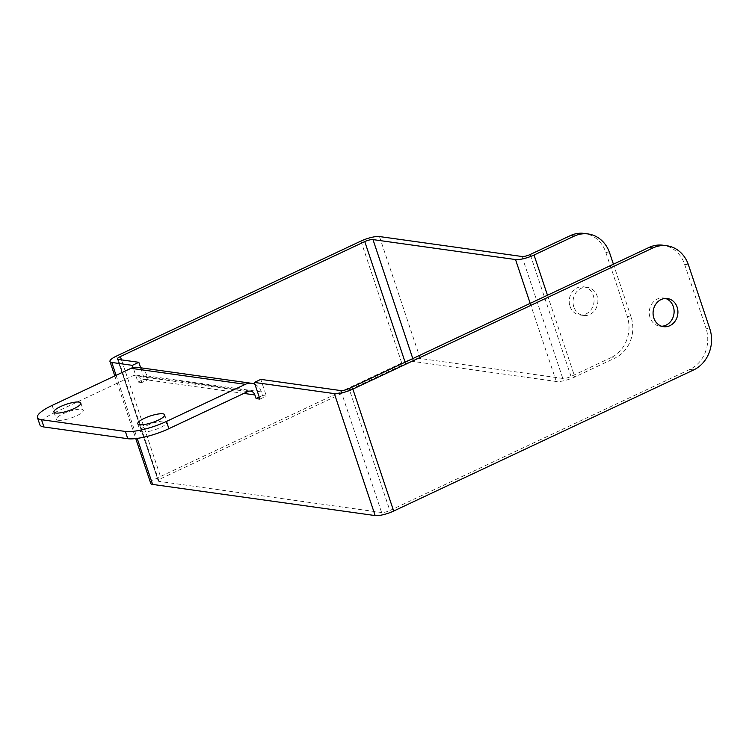 <?xml version="1.0" encoding="UTF-8"?>
<svg xmlns="http://www.w3.org/2000/svg" width="749" height="749" viewBox="0 0 749 749"><rect width="100%" height="100%" fill="white"/><g stroke="black" fill="none" stroke-linecap="round" stroke-linejoin="round"><path stroke-width="0.56" stroke-dasharray="3.75 2.81" d="M52.13 405.415L54.555 412.671A31.552 7.63 -18.5 0 0 39.875 424.823M54.555 412.671L133.434 375.567A6.31 5.505 -82 0 1 136.252 375.127A6.31 5.505 -82 0 1 140.55 378.947L141.767 382.57L148.227 379.528L147.01 375.904A14.203 12.396 98 0 0 137.348 367.319M58.16 420.283A14.203 3.436 -18.5 0 0 73.879 416.968A14.203 3.436 -18.5 0 0 83.27 410.302A14.203 3.436 -18.5 0 0 68.711 411.557A14.203 3.436 -18.5 0 0 56.334 419.318A14.203 3.436 -18.5 0 0 58.16 420.283M142.01 432.023A14.203 3.436 -18.5 0 0 157.73 428.709A14.203 3.436 -18.5 0 0 167.111 422.043A14.203 3.436 -18.5 0 0 152.562 423.288A14.203 3.436 -18.5 0 0 140.185 431.049A14.203 3.436 -18.5 0 0 142.01 432.023M688.425 264.856L684.614 264.322A31.552 27.544 98 0 0 663.127 245.241M684.614 264.322L705.989 328.202L709.799 328.736M693.658 369.94L689.848 369.407A31.552 27.544 98 0 0 705.989 328.202M689.848 369.407L389.854 510.518L349.043 388.572M609.686 253.05L605.875 252.516A31.552 27.544 98 0 0 584.389 233.426M605.875 252.516L627.25 316.387L631.061 316.921A31.552 27.544 -82 0 1 614.91 358.125L611.1 357.591A31.552 27.544 98 0 0 627.25 316.387M611.1 357.591L571.019 376.447A6.31 1.526 161.5 0 1 562.799 378.451L420.255 358.499A14.203 3.436 -18.5 0 0 401.754 363.012L157.365 477.974A14.203 3.436 -18.5 0 0 150.764 483.442M570.008 306.35A14.203 12.396 98 0 0 579.679 314.936A14.203 12.396 98 0 0 593.92 302.596A14.203 12.396 98 0 0 583.611 286.811A14.203 12.396 98 0 0 570.008 306.35M412.802 358.584L413.785 361.542L556.329 381.494A14.203 3.436 -18.5 0 0 574.829 376.981L614.91 358.125M665.533 298.458A14.203 12.396 98 0 0 663.651 298.018A14.203 12.396 98 0 0 650.048 317.557A14.203 12.396 98 0 0 659.719 326.143A14.203 12.396 98 0 0 661.648 326.236M573.818 306.884A14.203 12.396 -82 0 1 587.431 287.344A14.203 12.396 -82 0 1 597.73 303.13A14.203 12.396 -82 0 1 583.49 315.469A14.203 12.396 -82 0 1 573.818 306.884M254.96 384.331A14.203 12.396 -82 0 1 261.354 391.905L262.562 395.538L266.372 396.071L260.792 379.378M141.767 382.57L137.956 382.037L133.107 367.553M137.956 382.037L144.417 379.003L148.227 379.528M140.662 367.778L144.417 379.003M413.785 361.542A6.31 1.526 -18.5 0 0 405.565 363.546L161.175 478.508A6.31 1.526 -18.5 0 0 158.245 480.942A6.31 1.526 -18.5 0 0 159.05 481.373L381.625 512.531A6.31 1.526 -18.5 0 0 389.854 510.518M259.912 399.114L266.372 396.071M259.238 397.101L262.562 395.538M631.061 316.921L613.422 264.21M133.434 375.567L247.769 391.577M571.019 376.447L530.208 254.501M147.01 375.904L261.354 391.905M243.874 393.412L140.55 378.947M340.823 390.585L381.625 512.531M159.05 481.373L118.248 359.426M116.086 375.324L137.198 438.399M547.472 295.237L574.829 376.981M556.329 381.494L530.189 303.364M521.987 256.504L562.799 378.451M420.255 358.499L379.453 236.553M360.952 241.066L401.754 363.012M405.565 363.546L405.115 362.198M121.478 359.876L161.175 478.508M157.365 477.974L116.563 356.028M659.719 326.143L663.53 326.676M663.651 298.018L667.462 298.551M579.679 314.936L583.49 315.469M583.611 286.811L587.431 287.344M53.909 412.053L56.334 419.318M80.836 403.046L83.27 410.302M137.75 423.794L140.185 431.049M164.686 414.787L167.111 422.043M136.252 375.127L250.587 391.137M114.794 375.942L135.756 438.586M117.443 358.996L158.245 480.942"/><path stroke-width="1.12" d="M168.89 428.681L166.465 421.425A31.552 7.63 161.5 0 1 125.355 431.452L127.789 438.708A31.552 7.63 -18.5 0 0 168.89 428.681L247.769 391.577A6.31 5.505 -82 0 1 250.587 391.137A6.31 5.505 -82 0 1 254.885 394.948L243.874 393.412M166.465 421.425L245.344 384.321A14.203 12.396 -82 0 1 251.683 383.319A14.203 12.396 -82 0 1 254.96 384.331M127.789 438.708L43.938 426.977L41.513 419.712A31.552 7.63 161.5 0 1 37.45 417.558A31.552 7.63 161.5 0 1 52.13 405.415L131.009 368.311A14.203 12.396 98 0 1 137.348 367.319L251.683 383.319M37.45 417.558L39.875 424.823A31.552 7.63 -18.5 0 0 43.938 426.977M666.938 245.775L663.127 245.241A31.552 27.544 98 0 0 649.037 247.451L652.847 247.985A31.552 27.544 -82 0 1 666.938 245.775A31.552 27.544 -82 0 1 688.425 264.856L709.799 328.736A31.552 27.544 -82 0 1 693.658 369.94L393.665 511.052A14.203 3.436 -18.5 0 1 375.165 515.574L334.363 393.618L254.323 382.421L259.912 399.114L256.102 398.58L254.885 394.948M334.363 393.618A14.203 3.436 161.5 0 0 352.854 389.106L652.847 247.985M653.858 318.091A14.203 12.396 -82 0 1 667.462 298.551A14.203 12.396 -82 0 1 677.77 314.327A14.203 12.396 -82 0 1 663.53 326.676A14.203 12.396 -82 0 1 653.858 318.091M588.199 233.96L584.389 233.426A31.552 27.544 98 0 0 570.298 235.645L574.109 236.178A31.552 27.544 -82 0 1 588.199 233.96A31.552 27.544 -82 0 1 609.686 253.05L613.422 264.21M570.298 235.645L530.208 254.501A6.31 1.526 161.5 0 1 521.987 256.504L379.453 236.553A14.203 3.436 161.5 0 0 360.952 241.066L116.563 356.028A14.203 3.436 161.5 0 0 109.963 361.495L114.794 375.942M574.109 236.178L534.028 255.034A14.203 3.436 161.5 0 1 515.527 259.547L372.983 239.596A6.31 1.526 -18.5 0 0 364.763 241.599L120.374 356.561A6.31 1.526 -18.5 0 0 117.443 358.996A6.31 1.526 -18.5 0 0 118.248 359.426L138.827 362.301L140.662 367.778M661.648 326.236A14.203 12.396 98 0 0 673.96 313.794A14.203 12.396 98 0 0 665.533 298.458M55.735 413.027A14.203 3.436 161.5 0 1 53.909 412.053A14.203 3.436 161.5 0 1 66.287 404.291A14.203 3.436 161.5 0 1 80.836 403.046A14.203 3.436 161.5 0 1 71.455 409.712A14.203 3.436 161.5 0 1 55.735 413.027M139.586 424.758A14.203 3.436 161.5 0 1 137.75 423.794A14.203 3.436 161.5 0 1 150.128 416.032A14.203 3.436 161.5 0 1 164.686 414.787A14.203 3.436 161.5 0 1 155.296 421.453A14.203 3.436 161.5 0 1 139.586 424.758M41.513 419.712L125.355 431.452M133.107 367.553L132.367 365.343L138.827 362.301M254.323 382.421L260.792 379.378L340.823 390.585A6.31 1.526 -18.5 0 0 349.043 388.572L649.037 247.451M256.102 398.58L259.238 397.101M132.367 365.343L111.788 362.46A14.203 3.436 161.5 0 1 109.963 361.495M135.756 438.586L150.764 483.442A14.203 3.436 -18.5 0 0 152.59 484.416L375.165 515.574M352.854 389.106L393.665 511.052M245.344 384.321L131.009 368.311M111.788 362.46L116.086 375.324M137.198 438.399L152.59 484.416M534.028 255.034L547.472 295.237M530.189 303.364L515.527 259.547M372.983 239.596L412.802 358.584M405.115 362.198L364.763 241.599M120.374 356.561L121.478 359.876"/></g></svg>
